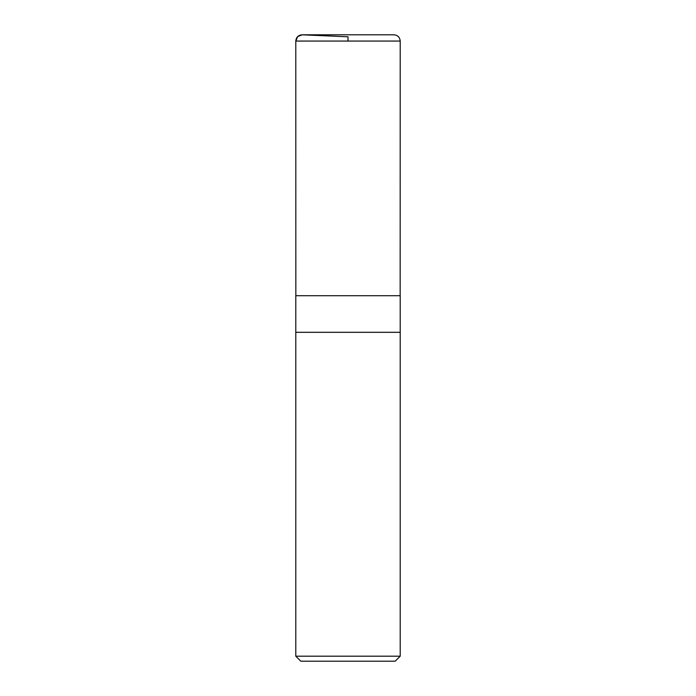 <?xml version="1.0" encoding="UTF-8"?>
<svg xmlns="http://www.w3.org/2000/svg" width="696" height="696" viewBox="0 0 696 696"><rect width="100%" height="100%" fill="white"/><g stroke="black" fill="none" stroke-linecap="round" stroke-linejoin="round"><path stroke-width="1.04" d="M295.791 656.189L300.803 661.2L395.197 661.2L400.209 656.189L400.209 332.305L295.791 332.305L400.209 332.305L400.209 295.722L295.791 295.722L295.791 656.189L400.209 656.189M295.791 41.064C296.2 37.132 298.384 35.044 302.325 34.809L393.945 34.8C397.755 35.174 399.843 37.262 400.209 41.064L295.791 41.064L295.835 295.722L295.791 41.064L297.723 36.54L302.325 34.809L348 36.801L348 41.064M400.165 295.722L400.209 41.064"/></g></svg>
